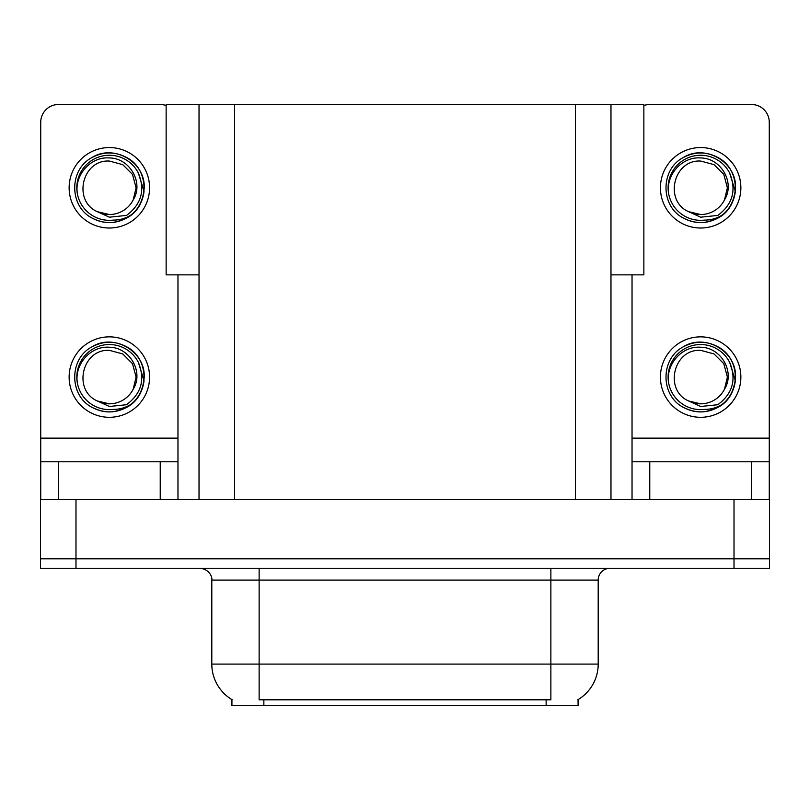 <?xml version="1.0" encoding="UTF-8"?>
<svg xmlns="http://www.w3.org/2000/svg" width="810" height="810" viewBox="0 0 810 810"><rect width="100%" height="100%" fill="white"/><g stroke="black" fill="none" stroke-linecap="round" stroke-linejoin="round"><path stroke-width="1.21" d="M199.027 274.863L166.141 274.863L166.141 104.5L643.859 104.5L643.859 274.863L610.973 274.863M578.077 699.597L578.077 705.5L231.923 705.5L231.923 699.597M75.988 568.266L769.5 568.266L769.5 558.799L40.5 558.799L40.5 499.649L75.988 499.649L75.988 558.799L40.5 558.799L40.5 568.266L75.988 568.266L75.988 558.799L769.5 558.799L769.5 499.649L75.988 499.649M199.027 104.5L199.027 499.649M610.973 104.5L610.973 499.649M232.267 699.81A41.411 41.411 0 0 1 211.805 664.089L259.129 664.089L259.129 699.81L550.871 699.81L550.871 664.089L598.195 664.089L598.195 580.092A11.826 11.826 0 0 1 610.021 568.266M211.805 664.089L211.805 580.092C212.412 578.178 210.387 569.359 199.979 568.266M577.732 699.81A41.411 41.411 0 0 0 598.195 664.089M160.228 499.649L160.228 461.791L58.482 461.791L58.482 499.649M166.141 105.523A17.749 17.749 0 0 0 160.228 104.5L58.482 104.5A17.749 17.749 0 0 0 40.733 122.249L40.733 438.129L177.967 438.129L177.967 499.649M177.967 274.863L177.967 438.129M40.733 499.649L40.733 461.791L58.482 461.791M160.228 461.791L177.967 461.791M40.733 461.791L40.733 438.129M751.518 499.649L751.518 461.791L649.772 461.791L649.772 499.649M632.033 274.863L632.033 438.129L769.267 438.129L769.267 122.249A17.749 17.749 0 0 0 751.518 104.5L649.772 104.5A17.749 17.749 0 0 0 643.859 105.523M632.033 499.649L632.033 461.791L649.772 461.791M751.518 461.791L769.267 461.791L769.267 499.649M769.267 438.129L769.267 461.791M632.033 461.791L632.033 438.129M109.35 417.302A40.227 40.227 0 0 0 149.577 377.075A40.227 40.227 0 0 0 109.35 336.859A40.227 40.227 0 0 0 69.133 377.075A40.227 40.227 0 0 0 109.35 417.302M109.35 403.825A26.74 26.74 0 0 0 133.174 389.245L136.1 377.075L132.516 363.71L122.725 353.919L109.35 350.335C82.073 348.715 72.475 390.319 97.352 400.98A26.74 26.74 0 0 0 109.35 403.825L97.352 400.98L109.35 406.478L126.532 404.716C141.406 393.569 145.355 379.455 138.368 362.364A32.532 32.532 0 0 0 76.818 377.075A32.532 32.532 0 0 0 113.116 409.394C119.85 409.435 126.046 407.582 131.706 403.856C119.303 413.242 106.039 414.386 91.915 407.288C68.992 395.422 68.992 358.739 91.915 346.872C103.538 340.706 115.162 340.706 126.795 346.872C149.718 358.739 149.718 395.422 126.795 407.288C115.162 413.454 103.538 413.454 91.915 407.288C68.992 395.422 68.992 358.739 91.915 346.872C103.538 340.706 115.162 340.706 126.795 346.872C149.718 358.739 149.718 395.422 126.795 407.288C115.162 413.454 103.538 413.454 91.915 407.288C68.992 395.422 68.992 358.739 91.915 346.872C103.538 340.706 115.162 340.706 126.795 346.872C149.718 358.739 149.718 395.422 126.795 407.288C115.162 413.454 103.538 413.454 91.915 407.288C68.992 395.422 68.992 358.739 91.915 346.872C113.653 332.95 145.415 351.297 144.231 377.075C142.519 396.87 131.919 408.453 112.448 411.814M77.588 384.082C73.568 365.361 90.072 345.688 109.35 347.237C129.529 347.237 144.16 371.871 133.174 389.245L136.1 377.075L132.516 363.71L122.725 353.919L109.35 350.335M138.368 362.364L144.038 380.771C142.914 390.076 138.804 397.771 131.706 403.856M109.35 228.015A40.227 40.227 0 0 0 149.577 187.788A40.227 40.227 0 0 0 109.35 147.562A40.227 40.227 0 0 0 69.133 187.788A40.227 40.227 0 0 0 109.35 228.015M109.35 214.539A26.74 26.74 0 0 0 133.174 199.959L136.1 187.788L132.516 174.423L122.725 164.632L109.35 161.048C82.073 159.428 72.475 201.022 97.352 211.694A26.74 26.74 0 0 0 109.35 214.539L97.352 211.694L109.35 217.191L126.532 215.419C141.406 204.282 145.355 190.168 138.368 173.077A32.532 32.532 0 0 0 76.818 187.788A32.532 32.532 0 0 0 113.116 220.107C119.85 220.148 126.046 218.295 131.706 214.559C119.303 223.955 106.039 225.099 91.915 217.991C68.992 206.135 68.992 169.452 91.915 157.585C103.538 151.419 115.162 151.419 126.795 157.585C149.718 169.452 149.718 206.135 126.795 217.991C115.162 224.157 103.538 224.157 91.915 217.991C68.992 206.135 68.992 169.452 91.915 157.585C103.538 151.419 115.162 151.419 126.795 157.585C149.718 169.452 149.718 206.135 126.795 217.991C115.162 224.157 103.538 224.157 91.915 217.991C68.992 206.135 68.992 169.452 91.915 157.585C103.538 151.419 115.162 151.419 126.795 157.585C149.718 169.452 149.718 206.135 126.795 217.991C115.162 224.157 103.538 224.157 91.915 217.991C68.992 206.135 68.992 169.452 91.915 157.585C113.653 143.664 145.415 162 144.231 187.788C142.519 207.583 131.919 219.166 112.448 222.527M77.588 194.795C73.568 176.074 90.072 156.401 109.35 157.95C129.529 157.94 144.16 182.584 133.174 199.959L136.1 187.788L132.516 174.423L122.725 164.632L109.35 161.048M138.368 173.077L144.038 191.474C142.914 200.779 138.804 208.474 131.706 214.559M700.65 417.302A40.227 40.227 0 0 0 740.866 377.075A40.227 40.227 0 0 0 700.65 336.859A40.227 40.227 0 0 0 660.423 377.075A40.227 40.227 0 0 0 700.65 417.302M668.878 384.082C664.868 365.361 681.372 345.688 700.65 347.237C720.829 347.237 735.46 371.871 724.464 389.245A26.74 26.74 0 0 1 700.65 403.825L688.642 400.98A26.74 26.74 0 0 0 700.65 403.825L688.642 400.98L700.65 406.478L717.822 404.716C732.696 393.569 736.644 379.455 729.658 362.364A32.532 32.532 0 0 0 668.108 377.075A32.532 32.532 0 0 0 704.406 409.394C711.139 409.435 717.336 407.582 722.996 403.856C710.593 413.242 697.329 414.386 683.205 407.288C660.282 395.422 660.282 358.739 683.205 346.872C694.838 340.706 706.462 340.706 718.085 346.872C741.008 358.739 741.008 395.422 718.085 407.288C706.462 413.454 694.838 413.454 683.205 407.288C660.282 395.422 660.282 358.739 683.205 346.872C694.838 340.706 706.462 340.706 718.085 346.872C741.008 358.739 741.008 395.422 718.085 407.288C706.462 413.454 694.838 413.454 683.205 407.288C660.282 395.422 660.282 358.739 683.205 346.872C694.838 340.706 706.462 340.706 718.085 346.872C741.008 358.739 741.008 395.422 718.085 407.288C706.462 413.454 694.838 413.454 683.205 407.288C660.282 395.422 660.282 358.739 683.205 346.872C704.943 332.95 736.715 351.297 735.52 377.075C733.809 396.87 723.219 408.453 703.738 411.814M688.642 400.98C663.765 390.319 673.363 348.715 700.65 350.335L714.015 353.919L723.806 363.71L727.39 377.075L724.464 389.245L727.39 377.075L723.806 363.71L714.015 353.919L700.65 350.335M729.658 362.364L735.328 380.771C734.204 390.076 730.094 397.771 722.996 403.856M700.65 228.015A40.227 40.227 0 0 0 740.866 187.788A40.227 40.227 0 0 0 700.65 147.562A40.227 40.227 0 0 0 660.423 187.788A40.227 40.227 0 0 0 700.65 228.015M688.642 211.683L700.65 214.539A26.74 26.74 0 0 0 724.464 199.959L727.39 187.788L723.806 174.423L714.015 164.632L700.65 161.048C673.363 159.428 663.765 201.022 688.642 211.694A26.74 26.74 0 0 0 700.65 214.539L688.642 211.694L700.65 217.191L717.822 215.419C732.696 204.282 736.644 190.168 729.658 173.077A32.532 32.532 0 0 0 668.108 187.788A32.532 32.532 0 0 0 704.406 220.107C711.139 220.148 717.336 218.295 722.996 214.559C710.593 223.955 697.329 225.099 683.205 217.991C660.282 206.135 660.282 169.452 683.205 157.585C694.838 151.419 706.462 151.419 718.085 157.585C741.008 169.452 741.008 206.135 718.085 217.991C706.462 224.157 694.838 224.157 683.205 217.991C660.282 206.135 660.282 169.452 683.205 157.585C694.838 151.419 706.462 151.419 718.085 157.585C741.008 169.452 741.008 206.135 718.085 217.991C706.462 224.157 694.838 224.157 683.205 217.991C660.282 206.135 660.282 169.452 683.205 157.585C694.838 151.419 706.462 151.419 718.085 157.585C741.008 169.452 741.008 206.135 718.085 217.991C706.462 224.157 694.838 224.157 683.205 217.991C660.282 206.135 660.282 169.452 683.205 157.585C704.943 143.664 736.715 162 735.52 187.788C733.809 207.583 723.219 219.166 703.738 222.527M668.878 194.795C664.868 176.074 681.372 156.401 700.65 157.95C720.829 157.94 735.46 182.584 724.464 199.959L727.39 187.788L723.806 174.423L714.015 164.632L700.65 161.048M729.658 173.077L735.328 191.474C734.204 200.779 730.094 208.474 722.996 214.559M734.012 499.649L734.012 568.266M234.525 104.5L234.525 499.649M575.475 104.5L575.475 499.649M546.142 705.5L546.142 699.597M263.858 705.5L263.858 699.597M550.871 568.266L550.871 580.092L211.805 580.092M598.195 580.092L550.871 580.092L550.871 664.089L259.129 664.089L259.129 568.266"/></g></svg>
